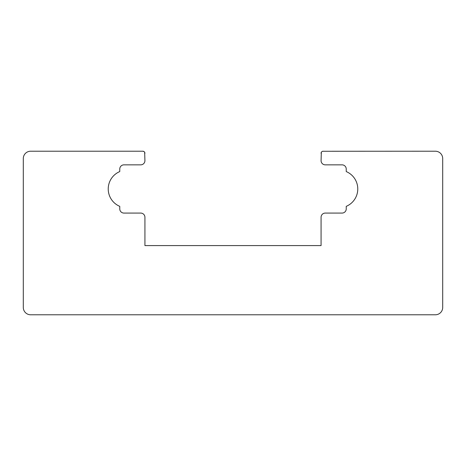 <?xml version="1.0" encoding="UTF-8"?>
<svg xmlns="http://www.w3.org/2000/svg" width="466" height="466" viewBox="0 0 466 466"><rect width="100%" height="100%" fill="white"/><g stroke="black" fill="none" stroke-linecap="round" stroke-linejoin="round"><path stroke-width="0.7" d="M322.705 151.269L435.361 151.217A7.34 7.34 0 0 1 442.7 158.556L442.7 307.443A7.34 7.34 0 0 1 435.361 314.783L30.64 314.783A7.34 7.34 0 0 1 23.3 307.443L23.3 158.556A7.34 7.34 0 0 1 30.64 151.217L142.829 151.217L144.011 151.584M144.664 152.295L144.926 160.654A4.194 4.194 0 0 1 140.732 164.847L123.956 164.847A4.194 4.194 0 0 0 119.762 169.041L119.762 171.575A18.873 18.873 0 0 0 119.762 206.351L119.762 208.885A4.194 4.194 0 0 0 123.956 213.079L140.732 213.079A4.194 4.194 0 0 1 144.926 217.273L144.926 245.582L321.074 245.582L321.074 217.273A4.194 4.194 0 0 1 325.268 213.079L342.044 213.079A4.194 4.194 0 0 0 346.238 208.885L346.238 206.351A18.873 18.873 0 0 0 346.238 171.575L346.238 169.041A4.194 4.194 0 0 0 342.044 164.847L325.268 164.847A4.194 4.194 0 0 1 321.074 160.654L321.33 152.306M142.829 151.217A2.097 2.097 0 0 1 144.926 153.314M321.074 153.314A2.097 2.097 0 0 1 323.171 151.217"/></g></svg>
